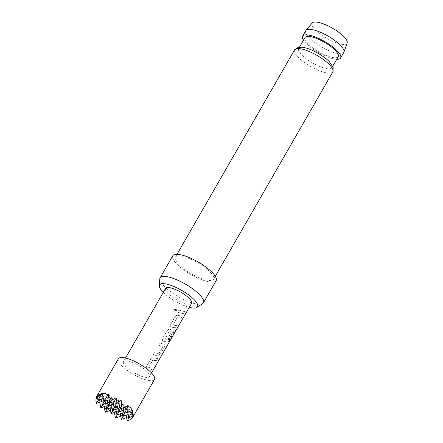 <?xml version="1.0" encoding="UTF-8"?>
<svg xmlns="http://www.w3.org/2000/svg" width="443" height="443" viewBox="0 0 443 443"><rect width="100%" height="100%" fill="white"/><g stroke="black" fill="none" stroke-linecap="round" stroke-linejoin="round"><path stroke-width="0.33" stroke-dasharray="2.21 1.66" d="M177.111 310.621L174.138 310.288L174.32 309.352L177.194 309.336L177.15 310.693L174.143 310.338L174.326 309.408L177.233 309.413L177.15 310.693M156.473 360.652A14.824 4.292 -150.1 0 1 153.832 360.281A14.824 4.292 -150.1 0 1 152.769 359.998L148.555 367.33A14.824 4.292 -150.1 0 0 149.612 367.607A14.824 4.292 -150.1 0 0 152.259 367.983L151.008 370.16A14.824 4.292 -150.1 0 1 148.361 369.783A14.824 4.292 -150.1 0 1 147.037 369.429L146.295 368.925L146.279 366.743L150.659 359.123C151.512 357.95 152.542 357.49 153.76 357.745A14.824 4.292 -150.1 0 0 155.083 358.105A14.824 4.292 -150.1 0 0 157.725 358.476L156.595 360.746A14.99 4.336 -150.1 0 1 153.915 360.369A14.99 4.336 -150.1 0 1 152.841 360.087L148.626 367.413A14.99 4.336 -150.1 0 0 149.701 367.696A14.99 4.336 -150.1 0 0 152.375 368.072L151.124 370.254A14.99 4.336 -150.1 0 1 148.449 369.872A14.99 4.336 -150.1 0 1 147.109 369.512L146.351 368.997L146.328 366.821L150.709 359.201C151.561 358.027 152.602 357.573 153.832 357.833A14.99 4.336 -150.1 0 0 155.166 358.193A14.99 4.336 -150.1 0 0 157.846 358.57L156.595 360.746M160.316 353.979L157.73 355.879A14.824 4.292 -150.1 0 1 156.501 355.635A14.824 4.292 -150.1 0 1 153.25 354.627L154.502 352.451A14.824 4.292 -150.1 0 0 157.752 353.459A14.824 4.292 -150.1 0 0 158.76 353.664L162.974 346.337A14.824 4.292 -150.1 0 1 161.966 346.127A14.824 4.292 -150.1 0 1 158.716 345.119L159.967 342.943A14.824 4.292 -150.1 0 0 163.218 343.951A14.824 4.292 -150.1 0 0 164.453 344.194L165.012 344.482L164.453 344.194C165.283 344.421 165.361 345.141 164.696 346.36L160.432 354.068L157.835 355.967A14.99 4.336 -150.1 0 1 156.589 355.723A14.99 4.336 -150.1 0 1 153.3 354.705L154.552 352.528A14.99 4.336 -150.1 0 0 157.841 353.547A14.99 4.336 -150.1 0 0 158.86 353.758L163.074 346.426A14.99 4.336 -150.1 0 1 162.055 346.216A14.99 4.336 -150.1 0 1 158.766 345.197L160.017 343.02A14.99 4.336 -150.1 0 0 163.306 344.039A14.99 4.336 -150.1 0 0 164.552 344.289C165.394 344.516 165.483 345.235 164.813 346.448L160.432 354.068M169.243 338.446A14.824 4.292 -150.1 0 1 167.72 338.297L171.247 331.945A14.824 4.292 -150.1 0 1 170.239 331.741A14.824 4.292 -150.1 0 1 169.176 331.464L164.962 338.79A14.824 4.292 -150.1 0 0 166.025 339.067A14.824 4.292 -150.1 0 0 169.553 339.399L174.664 330.628A14.824 4.292 -150.1 0 0 175.605 330.328L170.345 339.471L168.312 341.791A14.824 4.292 -150.1 0 1 164.635 341.487A14.824 4.292 -150.1 0 1 163.312 341.127L162.57 340.623L162.553 338.441L166.933 330.821C167.781 329.647 168.816 329.188 170.029 329.442A14.824 4.292 -150.1 0 0 171.352 329.802A14.824 4.292 -150.1 0 0 172.587 330.046L172.687 330.135C173.529 330.367 173.617 331.087 172.947 332.3L169.359 338.541A14.99 4.336 -150.1 0 1 167.819 338.391L171.347 332.04A14.99 4.336 -150.1 0 1 170.328 331.829A14.99 4.336 -150.1 0 1 169.254 331.547L165.04 338.878A14.99 4.336 -150.1 0 0 166.114 339.155A14.99 4.336 -150.1 0 0 169.68 339.488L174.791 330.716A14.99 4.336 -150.1 0 0 175.744 330.417L170.483 339.56L168.44 341.88A14.99 4.336 -150.1 0 1 164.724 341.575A14.99 4.336 -150.1 0 1 163.384 341.215L162.625 340.695L162.603 338.518L166.983 330.899C167.836 329.73 168.877 329.271 170.101 329.531A14.99 4.336 -150.1 0 0 171.441 329.891A14.99 4.336 -150.1 0 0 172.687 330.135L172.587 330.046C173.418 330.273 173.501 330.993 172.831 332.206L169.359 338.541M180.888 318.201A14.824 4.292 -150.1 0 1 178.241 317.825A14.824 4.292 -150.1 0 1 177.178 317.548L172.964 324.88A14.824 4.292 -150.1 0 0 174.027 325.156A14.824 4.292 -150.1 0 0 176.674 325.533L175.422 327.709A14.824 4.292 -150.1 0 1 172.776 327.333A14.824 4.292 -150.1 0 1 171.452 326.978L170.705 326.474L170.688 324.293L175.074 316.673C175.921 315.499 176.951 315.039 178.169 315.294A14.824 4.292 -150.1 0 0 179.493 315.649A14.824 4.292 -150.1 0 0 182.139 316.025L181.004 318.295A14.99 4.336 -150.1 0 1 178.33 317.919A14.99 4.336 -150.1 0 1 177.255 317.637L173.041 324.963A14.99 4.336 -150.1 0 0 174.11 325.245A14.99 4.336 -150.1 0 0 176.79 325.622L175.539 327.798A14.99 4.336 -150.1 0 1 172.859 327.421A14.99 4.336 -150.1 0 1 171.524 327.061L170.76 326.546L170.738 324.37L175.123 316.751C175.971 315.577 177.012 315.123 178.241 315.377A14.99 4.336 -150.1 0 0 179.581 315.737A14.99 4.336 -150.1 0 0 182.256 316.119L181.004 318.295M184.809 311.379L183.557 313.555A14.824 4.292 -150.1 0 1 180.91 313.184A14.824 4.292 -150.1 0 1 177.66 312.177L178.911 309.995A14.824 4.292 -150.1 0 0 182.162 311.008A14.824 4.292 -150.1 0 0 184.809 311.379L183.673 313.65A14.99 4.336 -150.1 0 1 180.999 313.273A14.99 4.336 -150.1 0 1 177.709 312.254L178.961 310.072A14.99 4.336 -150.1 0 0 182.25 311.097A14.99 4.336 -150.1 0 0 184.925 311.473M347.174 43.004A20.14 5.825 29.9 0 1 334.188 42.013A20.14 5.825 29.9 0 1 315.361 29.902A20.14 5.825 29.9 0 1 312.304 22.953M305.825 30.622A21.906 6.335 -150.1 0 0 309.347 37.904A21.906 6.335 -150.1 0 0 329.321 50.862A21.906 6.335 -150.1 0 0 343.801 52.462M328.806 61.311A19.154 5.543 29.9 0 1 331.885 67.679A19.154 5.543 29.9 0 1 319.22 66.278A19.154 5.543 29.9 0 1 301.749 54.949A19.154 5.543 29.9 0 1 298.671 48.58A19.154 5.543 29.9 0 1 311.335 49.976A19.154 5.543 29.9 0 1 328.806 61.311M163.279 292.391A21.879 6.329 -150.1 0 0 189.266 307.337M202.684 303.555A24.985 7.226 29.9 0 1 185.368 300.31A24.985 7.226 29.9 0 1 164.104 286.189A24.985 7.226 29.9 0 1 159.796 278.891M216.129 280.679A24.985 7.226 29.9 0 1 199.61 278.857A24.985 7.226 29.9 0 1 176.823 264.078A24.985 7.226 29.9 0 1 172.809 255.772M210.054 271.891A22.072 6.385 29.9 0 1 213.598 279.228A22.072 6.385 29.9 0 1 199.007 277.617A22.072 6.385 29.9 0 1 178.883 264.56A22.072 6.385 29.9 0 1 175.334 257.222A22.072 6.385 29.9 0 1 189.925 258.834A22.072 6.385 29.9 0 1 210.054 271.891M338.242 56.621A19.154 5.543 29.9 0 1 325.577 55.225A19.154 5.543 29.9 0 1 308.106 43.89A19.154 5.543 29.9 0 1 305.028 37.522M336.708 59.284A21.906 6.335 29.9 0 1 306.168 43.431A21.906 6.335 29.9 0 1 303.499 40.186M165.577 288.399A14.99 4.336 -150.1 0 0 171.696 296.555A14.99 4.336 -150.1 0 0 186.414 303.854A14.99 4.336 -150.1 0 0 191.564 303.344M144.285 377.115A14.99 4.336 -150.1 0 0 149.441 376.6A14.99 4.336 -150.1 0 0 143.322 368.443A14.99 4.336 -150.1 0 0 128.603 361.139A14.99 4.336 -150.1 0 0 123.447 361.654A14.99 4.336 -150.1 0 0 129.572 369.811A14.99 4.336 -150.1 0 0 144.285 377.115M118.397 358.747A20.821 6.025 -150.1 0 0 126.897 370.077A20.821 6.025 -150.1 0 0 147.336 380.221A20.821 6.025 -150.1 0 0 154.496 379.507M132.296 418.103L133.576 415.556L132.186 417.511M130.547 419.648L129.528 416.968L129.655 416.165L129.151 416.653L126.936 415.7L123.769 415.384L123.774 414.786L122.888 415.407L116.481 416.342L115.933 411.409L111.503 413.214L110.816 408.496L106.242 410.517L103.734 404.52L103.817 403.44L100.838 407.826M99.78 402.205L99.459 398.999L96.48 403.39M98.817 399.508L95.826 399.913M103.291 403.745L99.304 399.686M97.388 397.061L100.688 395.876L98.507 393.661M101.303 399.154L100.688 395.876L98.008 400.334M103.269 398.445L106.569 397.26L102.433 393.046M107.184 400.533L106.569 397.26L103.889 401.718M109.15 399.83L112.45 398.645L108.313 394.431M113.065 401.917L112.45 398.645L109.77 403.102M116.581 400.655L118.331 400.029L116.149 397.808M118.658 401.762L118.331 400.029L116.897 402.416M96.856 397.255L97.742 395.184L96.103 397.526M106.242 410.517L105.196 412.261M104.133 406.641L103.734 404.52M115.933 411.409L113.757 409.188L111.503 413.214M116.481 416.342L115.435 418.081M114.372 412.461L113.757 409.188L119.638 410.572L117.19 414.947M123.774 414.786L119.638 410.572L125.519 411.957L123.071 416.331M120.695 416.193L122.888 415.407M123.769 415.384L121.316 419.466M120.252 413.845L119.638 410.572L116.958 415.03M129.655 416.165L125.519 411.957L131.399 413.336L128.952 417.716M126.576 417.577L129.151 416.653M129.528 416.968L127.196 420.85M126.133 415.229L125.519 411.957L122.838 416.414M133.576 415.556L131.399 413.336L128.719 417.799M132.02 416.614L131.399 413.336L134.34 414.028M127.662 412.173L127.041 408.9L132.629 410.212M128.105 414.521L131.399 413.336L127.041 408.9L124.361 413.358M123.304 407.737L122.689 404.465L128.271 405.777M123.747 410.085L127.041 408.9L122.689 404.465L120.009 408.922M119.388 405.65L122.689 404.465L118.331 400.029L121.271 400.721M121.781 410.794L121.16 407.516L127.041 408.9L124.594 413.275M117.423 406.353L116.802 403.08L122.689 404.465L120.236 408.839M122.224 413.142L125.519 411.957L112.45 398.645L118.331 400.029L117.018 402.371M117.866 408.701L121.16 407.516L118.48 411.973M113.508 404.265L116.802 403.08L114.128 407.538M115.9 409.41L115.28 406.137L121.16 407.516L118.713 411.896M111.542 404.974L110.922 401.696L116.802 403.08L114.355 407.455M116.343 411.757L119.638 410.572L106.569 397.26L112.45 398.645L110.002 403.019M111.985 407.316L115.28 406.137L112.6 410.595M107.627 402.881L110.922 401.696L108.247 406.153M110.019 408.025L109.399 404.752L115.28 406.137L112.832 410.511M105.661 403.59L105.041 400.317L110.922 401.696L108.474 406.07M110.457 410.373L113.757 409.188L100.688 395.876L106.569 397.26L104.116 401.635M110.816 408.496L113.757 409.188L111.077 413.646M106.104 405.938L109.399 404.752L106.719 409.21M101.746 401.496L105.041 400.317L102.361 404.775M103.817 403.44L109.399 404.752L106.951 409.127M99.459 398.999L105.041 400.317L102.593 404.692M97.742 395.184L100.688 395.876L98.235 400.25M294.567 49.871A22.072 6.385 -150.1 0 0 298.117 57.208A22.072 6.385 -150.1 0 0 318.24 70.265A22.072 6.385 -150.1 0 0 332.831 71.871M213.598 279.228L215.287 276.288M331.885 67.679L332.726 66.217M151.523 372.973L149.441 376.6M125.535 358.027L123.447 361.654M298.671 48.58L299.512 47.119M175.334 257.222L177.023 254.288"/><path stroke-width="0.66" d="M306.024 30.345L312.304 22.953A20.14 5.825 29.9 0 1 325.898 24.874A20.14 5.825 29.9 0 1 343.807 36.592A20.14 5.825 29.9 0 1 347.174 43.004L343.945 52.152A21.906 6.335 -150.1 0 0 340.285 45.18A21.906 6.335 -150.1 0 0 320.81 32.433A21.906 6.335 -150.1 0 0 306.024 30.345A21.906 6.335 -150.1 0 0 305.825 30.622L302.647 36.154A21.906 6.335 29.9 0 1 317.127 37.749A21.906 6.335 29.9 0 1 337.101 50.707A21.906 6.335 29.9 0 1 340.623 57.989A21.906 6.335 29.9 0 1 336.708 59.284M340.623 57.989L343.801 52.462A21.906 6.335 -150.1 0 0 343.945 52.152M189.266 307.337A21.879 6.329 -150.1 0 0 196.902 307.442A21.879 6.329 -150.1 0 0 194.017 299.501A21.879 6.329 -150.1 0 0 172.759 286.023A21.879 6.329 -150.1 0 0 159.347 285.846A21.879 6.329 -150.1 0 0 163.118 292.236A21.879 6.329 -150.1 0 0 163.279 292.391M159.347 285.846L159.796 278.891A24.985 7.226 29.9 0 1 160.089 277.883A24.985 7.226 29.9 0 1 176.607 279.705A24.985 7.226 29.9 0 1 199.394 294.49A24.985 7.226 29.9 0 1 203.409 302.796A24.985 7.226 29.9 0 1 202.684 303.555L196.902 307.442M160.089 277.883L172.809 255.772A24.985 7.226 29.9 0 1 189.327 257.593A24.985 7.226 29.9 0 1 212.108 272.373A24.985 7.226 29.9 0 1 216.129 280.679L203.409 302.796M299.512 47.119L305.028 37.522A19.154 5.543 29.9 0 1 317.692 38.918A19.154 5.543 29.9 0 1 335.163 50.253A19.154 5.543 29.9 0 1 338.242 56.621L332.726 66.217M151.523 372.973L191.564 303.344A14.99 4.336 -150.1 0 0 185.445 295.182A14.99 4.336 -150.1 0 0 170.727 287.884A14.99 4.336 -150.1 0 0 165.577 288.399L125.535 358.027M154.496 379.507A20.821 6.025 -150.1 0 0 145.996 368.177A20.821 6.025 -150.1 0 0 125.552 358.033A20.821 6.025 -150.1 0 0 118.397 358.747L96.103 397.526L98.507 393.661L97.349 396.856L102.433 393.046L102.35 393.578L105.152 393.517L107.738 394.84L108.313 394.431L108.308 395.355L111.414 400.162L116.149 397.808L116.897 402.416L121.271 400.721L121.653 405.982L127.462 406.242L128.271 405.777L128.21 406.48C130.259 407.239 131.588 408.596 132.202 410.545L132.629 410.212L132.069 416.592L134.34 414.028L132.296 418.103L154.496 379.507M132.186 417.511L130.547 419.648L127.196 420.85L126.133 415.229M98.235 400.25L96.48 403.39L95.826 399.913L96.856 397.255M102.593 404.692L100.838 407.826L99.78 402.205M96.103 397.526L97.388 397.061M101.668 393.794L98.008 400.334L97.349 396.856M98.008 400.334L103.269 398.445M107.738 394.84L103.889 401.718L102.35 393.578M103.889 401.718L109.15 399.83M111.414 400.162L109.77 403.102L108.308 395.355M109.77 403.102L116.581 400.655M121.653 405.982L120.009 408.922L127.462 406.242M128.21 406.48L124.361 413.358L132.202 410.545M106.951 409.127L105.196 412.261L104.133 406.641M117.19 414.947L115.435 418.081L114.372 412.461M115.435 418.081L120.695 416.193M123.071 416.331L121.316 419.466L120.252 413.845M121.316 419.466L126.576 417.577M128.952 417.716L127.196 420.85M132.296 418.103L132.02 416.614M132.379 411.254L128.719 417.799L132.069 416.592M128.719 417.799L127.662 412.173M124.361 413.358L123.304 407.737M120.009 408.922L118.658 401.762M124.594 413.275L122.838 416.414L128.105 414.521M120.236 408.839L118.48 411.973L123.747 410.085M117.018 402.371L114.128 407.538L119.388 405.65M122.838 416.414L121.781 410.794M118.48 411.973L117.423 406.353M114.128 407.538L113.065 401.917M118.713 411.896L116.958 415.03L122.224 413.142M114.355 407.455L112.6 410.595L117.866 408.701M110.002 403.019L108.247 406.153L113.508 404.265M116.958 415.03L115.9 409.41M112.6 410.595L111.542 404.974M108.247 406.153L107.184 400.533M112.832 410.511L111.077 413.646L116.343 411.757M108.474 406.07L106.719 409.21L111.985 407.316M104.116 401.635L102.361 404.775L107.627 402.881M111.077 413.646L110.019 408.025M106.719 409.21L105.661 403.59M102.361 404.775L101.303 399.154M105.196 412.261L110.457 410.373M100.838 407.826L106.104 405.938M96.48 403.39L101.746 401.496M303.499 40.186A21.906 6.335 29.9 0 1 302.647 36.154M332.831 71.871A22.072 6.385 -150.1 0 0 329.287 64.534A22.072 6.385 -150.1 0 0 309.159 51.477A22.072 6.385 -150.1 0 0 294.567 49.871L298.211 47.318L302.453 47.229C306.506 47.833 311.219 49.577 316.595 52.462L319.497 54.129C323.484 56.566 326.751 59.074 329.31 61.649L333.208 67.441L332.831 71.871L215.287 276.288M177.023 254.288L294.567 49.871"/></g></svg>
